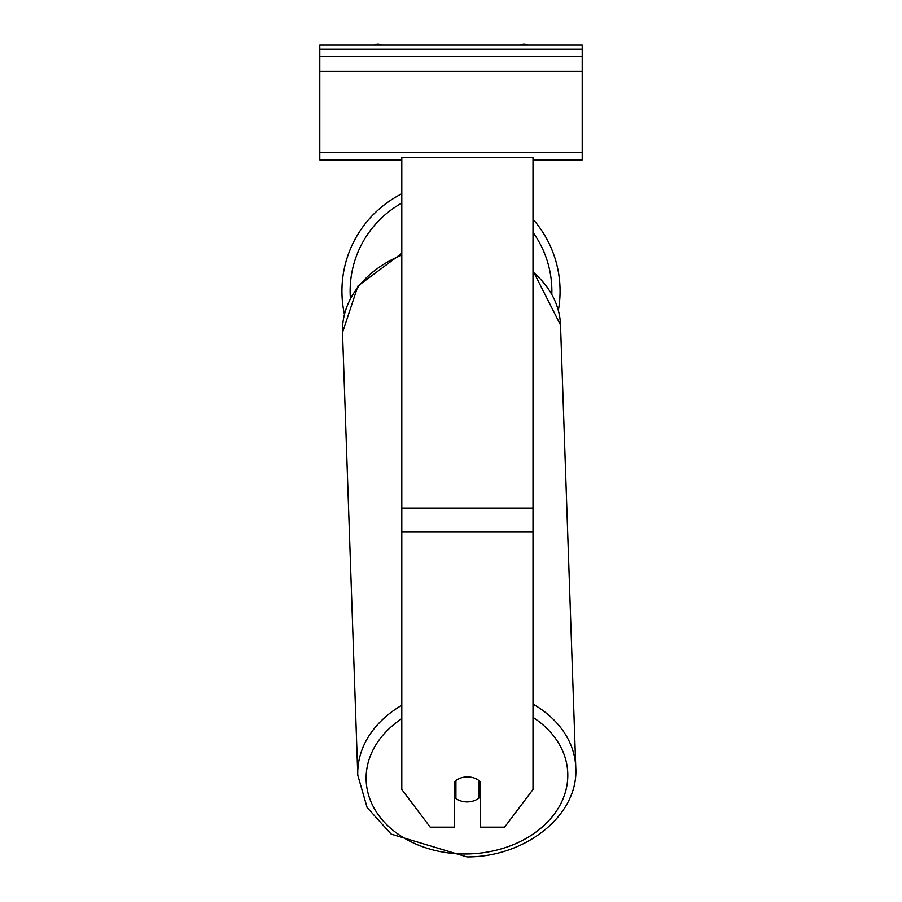 <?xml version="1.0" encoding="UTF-8"?>
<svg xmlns="http://www.w3.org/2000/svg" width="902" height="902" viewBox="0 0 902 902"><rect width="100%" height="100%" fill="white"/><g stroke="black" fill="none" stroke-linecap="round" stroke-linejoin="round"><path stroke-width="1.35" d="M560.063 291.12A109.063 109.063 0 0 0 533.003 219.209A109.063 109.063 0 0 1 558.372 310.288M344.395 314.144A109.063 109.063 0 0 1 401.796 193.772A109.063 109.063 0 0 0 341.937 291.12M455.916 780.501L455.916 780.546A16.405 12.56 178 0 1 459.141 778.618A16.405 12.56 0 0 1 467.405 776.904A16.405 12.56 0 0 1 480.518 781.933L480.518 827.157L504.601 827.157L533.003 789.464L533.003 157.365L401.796 157.365L401.796 789.464L430.209 827.157L454.281 827.157L454.281 781.933M454.281 787.908A16.405 12.56 178 0 0 455.589 789.002L455.916 798.484A16.405 12.56 178 0 0 467.394 801.912A16.405 12.56 178 0 0 478.872 798.157L478.872 780.489M455.916 798.484L455.916 780.546M478.872 788.416A16.405 12.56 178 0 0 480.518 786.86M455.589 789.002L455.589 780.749M582.207 45.1L319.793 45.1L319.793 56.578L582.207 56.578L582.207 45.1M582.207 56.578L582.207 159.902L533.003 159.902M401.796 159.902L319.793 159.902L319.793 56.578M527.693 45.1A7.385 7.385 0 0 0 520.431 45.1M381.569 45.1A7.385 7.385 0 0 0 374.307 45.1M401.796 203.063A100.866 100.866 0 0 0 350.371 298.066M551.832 293.86A100.866 100.866 0 0 0 533.003 232.389M533.003 531.774L401.796 531.774M533.003 508.119L401.796 508.119M533.003 717.372A100.866 77.245 -2 0 1 561.439 802.363A100.866 77.245 -2 0 1 466.965 853.968A100.866 77.245 -2 0 1 372.278 804.64A100.866 77.245 -2 0 1 401.796 718.657M401.796 705.263A109.063 83.525 178 0 0 357.778 775.19L367.125 807.538L391.209 834.136L466.898 856.9C525.426 857.295 578.712 815.205 575.78 767.67A109.063 83.525 178 0 0 533.003 704.112M357.778 775.19L342.512 332.522A109.063 83.525 -2 0 1 401.796 255.108M533.003 272.088A109.063 83.525 -2 0 1 560.514 325.002L575.78 767.67M582.207 49.204L319.793 49.204M582.207 152.528L319.793 152.528M582.207 71.337L319.793 71.337M342.512 332.522L357.925 286.047L401.796 253.315M533.003 270.803L560.514 325.002"/></g></svg>
